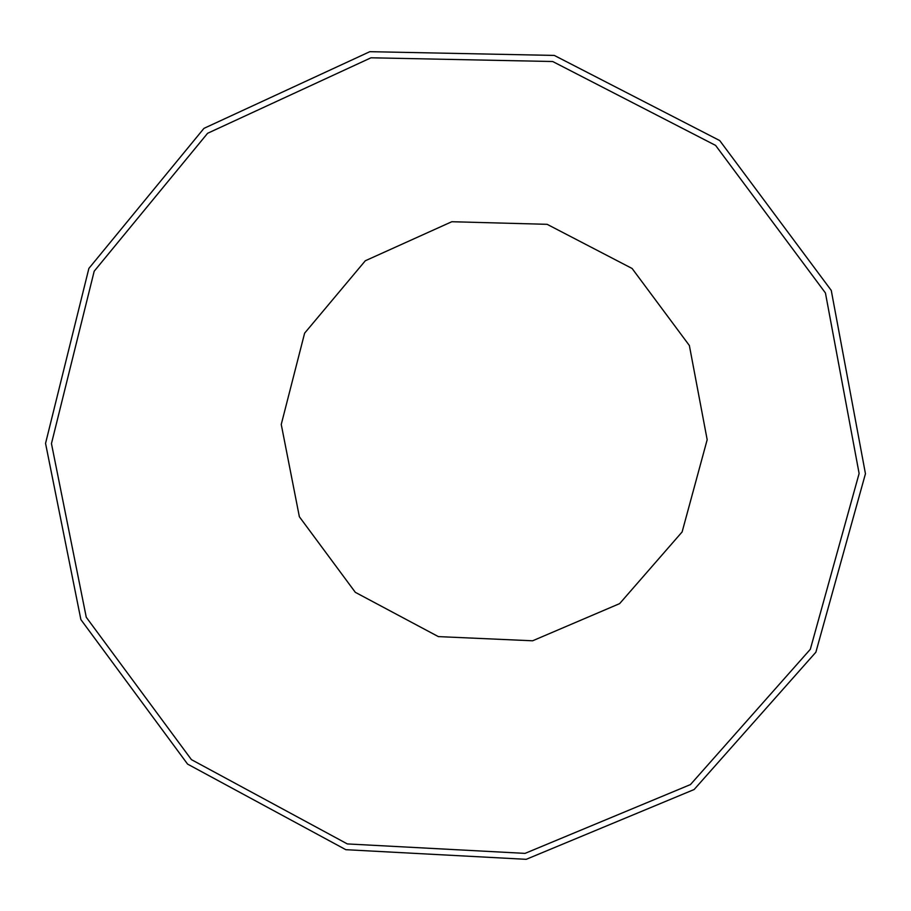 <?xml version="1.0" encoding="UTF-8"?>
<svg xmlns="http://www.w3.org/2000/svg" width="911" height="911" viewBox="0 0 911 911"><rect width="100%" height="100%" fill="white"/><g stroke="black" fill="none" stroke-linecap="round" stroke-linejoin="round"><path stroke-width="1.37" d="M859.119 473.504L825.434 292.966L715.59 145.396L552.692 61.515L371.005 57.792L207.594 133.291L94.186 271.227L51.46 443.6L86.26 617.248L191.412 759.626L347.342 843.928L525.043 853.379L690.458 784.576L810.323 649.292L859.119 473.504M865.45 473.743L831.253 290.404L719.713 140.556L554.298 55.423L369.832 51.676L203.95 128.371L88.879 268.415L45.55 443.384L80.885 619.605L187.586 764.101L345.838 849.69L526.205 859.324L694.125 789.53L815.869 652.219L865.45 473.743M707.175 439.717L689.365 345.508L632.109 268.483L547.135 224.322L451.799 221.726L365.311 260.762L304.616 333.175L281.248 424.446L299.366 516.742L355.324 592.332L438.362 636.607L532.593 640.797L619.639 603.617L682.123 531.933L707.175 439.717"/></g></svg>
